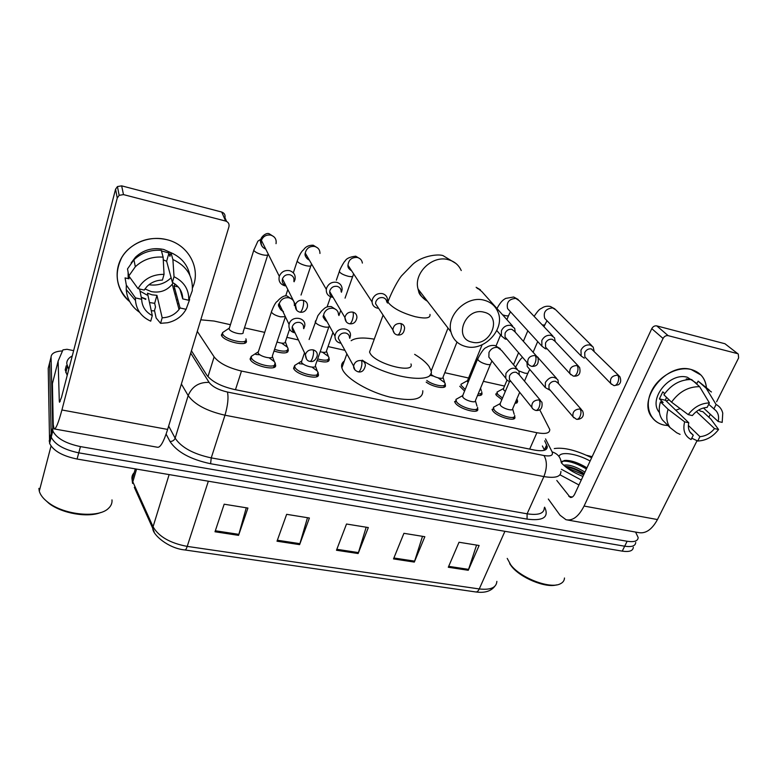 <?xml version="1.0" encoding="UTF-8"?>
<svg xmlns="http://www.w3.org/2000/svg" width="778" height="778" viewBox="0 0 778 778"><rect width="100%" height="100%" fill="white"/><g stroke="black" fill="none" stroke-linecap="round" stroke-linejoin="round"><path stroke-width="1.17" d="M477.507 408.256L477.731 408.907C479.54 414.586 458.981 409.072 455.208 402.819L454.595 401.536M317.803 373.032L318.29 374.043C321.022 380.889 296.039 375.161 293.569 368.305L294.736 365.378M274.935 363.647L275.451 364.658C278.446 371.816 252.121 366.03 250.078 359.018L251.323 356.227M514.618 416.327L514.851 417.008C516.466 422.415 496.811 416.95 492.795 410.852L492.056 409.345M287.86 349.04L288.346 350.012C288.161 353.513 283.387 353.864 274.002 351.063M245.984 340.005L246.237 340.55C249.184 347.358 223.121 341.63 221.37 335.026L222.878 332.391M444.958 384.303L445.366 385.256C446.805 389.496 433.132 387.298 426.169 382.105M328.802 358.23L329.269 359.203C329.279 362.305 325.214 362.781 317.074 360.622M481.757 392.802L481.99 393.464C482.195 395.049 480.707 395.749 477.507 395.555M464.573 391.042L459.749 386.238M517.409 400.767L517.642 401.448L514.939 403.432M501.859 399.581L496.432 395.419L495.712 393.979M197.301 331.37L214.125 356.878C219.104 363.132 228.226 367.858 241.491 371.048L536.898 432.724C545.641 434.309 549.92 433.22 549.745 429.446L539.699 409.705M230.434 324.708L214.057 321.042L200.792 319.816M504.523 386.063L483.381 381.327M468.589 378.02L444.802 372.701M431.654 369.754L430.652 369.531M344.936 350.343L328.034 346.56M298.412 339.928L286.858 337.341M264.695 332.381L244.467 327.849M635.577 532.074L638.164 537.53C637.941 541.08 634.265 542.324 627.136 541.264L80.455 446.601C65.731 443.489 56.522 438.277 52.826 430.954L51.066 357.014C51.329 353.377 55.15 351.335 62.522 350.897M627.136 541.264L624.685 546.205C631.814 547.245 635.49 545.981 635.733 542.412C635.49 545.981 631.814 547.245 624.685 546.205L78.763 452.835C64.068 449.762 54.878 444.539 51.212 437.168L49.646 362.665L50.152 360.661M191.427 350.771L206.792 375.122C211.704 381.521 220.796 386.287 234.071 389.418L534.418 450.063C543.112 451.571 547.391 450.394 547.265 446.514L544.688 440.795M542.392 445.959L544.503 450.229M633.311 547.265C633.059 550.873 629.363 552.156 622.254 551.135L624.685 546.205L78.763 452.835C64.068 449.762 54.878 444.539 51.212 437.168L49.646 362.665L51.066 357.014M622.254 551.135L77.08 459.039C62.405 455.996 53.244 450.773 49.598 443.363L48.226 368.295L49.646 362.665M215 531.773L224.171 504.202L247.919 508.053L238.564 535.361L215 531.773M393.512 558.915L403.918 533.319L424.846 536.703L414.314 562.086L393.512 558.915M448.293 567.25L459.02 542.247L479.122 545.495L468.268 570.284L448.293 567.25M277.017 541.206L286.654 514.326L309.401 518.012L299.608 544.639L277.017 541.206M336.475 550.25L346.511 524.022L368.325 527.552L358.143 553.537L336.475 550.25M366.185 527.202L358.143 553.537M307.495 517.701L299.608 544.639M476.574 545.086L468.268 570.284M422.503 536.324L414.314 562.086M246.266 507.781L238.564 535.361M691.136 369.492C700.19 372.108 705.286 378.118 706.405 387.512C705.938 382.582 704.139 378.439 700.997 375.074L691.136 369.492C677.288 365.903 658.402 376.309 651.351 391.431C644.087 406.505 650.272 422.153 664.062 425.07C658.976 423.903 654.969 421.345 652.052 417.416C636.754 399.357 666.756 361.984 691.136 369.492M668.088 425.624L664.062 425.07L668.088 425.624M586.466 455.266L592.146 456.686M548.325 499.038L560.063 515.26L566.034 519.733C572.715 521.056 578.725 516.495 584.064 506.05L663.06 338.459L651.77 328.647L574.786 493.952C573.464 496.607 571.947 497.755 570.245 497.414L556.805 480.473M567.658 520.025L638.359 532.56C645.575 533.98 651.945 529.643 657.459 519.558L697.059 440.688M708.846 417.222L710.324 414.275M716.606 401.779L738.633 357.909L738.273 354.087L724.95 343.74L738.089 353.932M651.77 328.647C652.995 326.507 654.658 325.583 656.768 325.894L668.156 335.658L737.252 353.552M668.156 335.658C666.017 335.347 664.315 336.291 663.06 338.459M656.768 325.894L724.95 343.74M669.099 399.804L666.279 401.069M708.719 404.297L716.091 410.803C718.473 413.643 719.154 417.193 718.143 421.472L703.497 407.983M696.378 411.581L714.535 428.59C710.45 433.502 705.578 436.186 699.918 436.662L688.384 425.478M680.186 408.606L675.781 410.23M687.12 379.635L686.274 378.876L690.076 379.46M659.462 412.544L659.209 412.233C647.831 399.192 669.566 371.865 687.344 377.262L696.952 383.515M664.684 393.629L662.798 391.83L659.413 398.861L663.157 402.498L660.483 401.876L668.088 409.296L684.65 421.841L688.783 422.775L665.443 400.262L666.445 397.257M714.535 428.59L718.58 429.505L710.888 419.109L702.904 411.698L700.307 411.105L698.975 409.86M665.725 423.251L662.535 420.062C658.995 415.053 658.314 408.995 660.483 401.876M663.887 394.806C671.249 384.507 680.487 379.411 691.603 379.518L699.616 386.676L709.41 402.926L707.173 407.39C701.435 407.837 696.495 410.56 692.362 415.569L688.219 414.616L671.55 402.158L663.887 394.806M680.079 434.367L676.685 432.772L670.091 427.618C666.532 422.58 665.871 416.473 668.088 409.296M671.55 402.158C679.029 391.752 688.384 386.588 699.616 386.676M691.768 438.218L697.74 441.009L699.918 436.662M718.58 429.505C712.872 436.866 705.928 440.698 697.74 441.009M689.862 431.848L693.286 435.194L691.097 439.551C684.737 436.05 682.588 430.146 684.65 421.841M688.219 414.616C693.995 407.069 701.056 403.169 709.41 402.926M693.286 435.194L690.485 432.762C688.462 430.049 687.898 426.723 688.783 422.775M692.527 380.345L696.718 383.982L698.138 381.113L709.215 390.002M713.844 408.956L716.081 404.502L706.2 388.261L698.138 381.113M706.2 388.261L711.462 391.995M716.081 404.502C719.592 406.33 721.809 409.209 722.752 413.128L722.188 422.396L718.143 421.472M659.413 398.861L665.443 400.262M564.468 578.005C564.371 580.544 563.039 582.45 560.461 583.733C550.523 589.452 520.443 578.025 510.738 564.847L507.227 558.41M554.267 448.566C563.797 447.146 576.255 450.209 591.65 457.756M582.946 476.447C573.23 472.577 566.024 468.016 561.327 462.764M584.278 473.578C576.955 468.978 570.546 466.586 565.052 466.392M584.968 472.1C575.788 466.537 568.708 464.242 563.71 465.225M558.983 456.482C560.355 451.104 576.77 453.584 590.132 461.014M586.962 467.811C577.762 462.365 570.167 459.934 564.167 460.508L561.308 462.638M581.273 480.036L561.424 469.299M578.968 484.976L559.985 474.804M556.571 584.891C545.466 588.285 519.947 577.636 511.34 566.053L509.687 563.7M584.025 474.133C577.548 470.184 571.285 467.656 565.236 466.547M586.777 468.21C579.24 463.688 572.297 461.062 565.937 460.343M583.675 474.872L566.598 467.617M586.437 468.959C576.469 463.173 568.407 460.595 562.261 461.228M484.072 312.221C465.341 306.804 452.864 338.508 472.022 342.135C490.354 347.348 503.142 316.315 484.072 312.221M465.789 346.55C457.95 344.469 453 339.578 450.929 331.856C446.134 315.002 467.121 295.037 484.363 300.269C490.762 302.039 495.236 305.832 497.794 311.647C505.846 328.676 484.383 351.86 465.789 346.55M370.727 348.777L369.54 352.026L370.104 353.29C375.55 364.046 415.034 374.218 410.969 363.948M351.15 340.706C355.351 337.769 363.054 337.244 374.267 339.159M414.655 354.35C421.501 358.522 426.315 362.587 429.086 366.545L430.856 370.163C436.905 384.974 388.378 378.487 362.256 360.136M422.785 390.751C423.183 399.717 412.126 401.808 389.593 397.033C368.918 391.82 347.455 379.324 342.738 370.036L341.853 367.877C341.075 364.999 341.882 362.733 344.284 361.089M505.311 391.422L503.648 389.953L503.56 388.339M502.51 398.054L497.619 394.271L497.035 392.063L498.737 391.13M594.061 350.859L593.137 347.007L590.162 345.014C586.194 344.479 583.13 346.171 580.971 350.081L581.176 356.023L584.288 358.172M618.967 375.764L591.377 348.894C588.508 348.515 586.291 349.73 584.725 352.56L584.881 356.888L585.805 357.831M517.506 399.931L515.678 401.711M468.074 382.465L467.277 381.239L467.627 380.374M465.215 389.467L460.975 385.149L461.053 384.244L462.852 383.233M555.239 341.6L554.49 337.769L551.155 335.367C547.07 334.812 543.958 336.524 541.819 340.511L541.906 346.171L545.378 348.768L547.245 348.943M578.404 366.098L554.704 341.027L552.273 339.276C549.317 338.877 547.06 340.112 545.504 343.001L545.572 347.124L546.749 348.398M481.835 391.927C482.039 393.318 480.814 393.979 478.178 393.921M429.767 375.2L433.686 376.134M438.189 377.904L444.646 382.582L445.191 383.71C446.582 387.794 433.151 385.46 426.811 380.471M515.211 332.109L514.676 328.365L510.932 325.418C506.731 324.834 503.57 326.575 501.45 330.64L501.382 335.892L505.272 339.072L507.003 339.257M536.489 356.091L514.666 331.506L511.943 329.357C508.9 328.938 506.614 330.193 505.078 333.13L505.029 336.971L506.507 338.683M456.978 342.077L443.071 377.058C444.102 380.072 432.84 377.126 430.691 373.819M322.539 352.259L328.345 356.382L329.016 357.617C329.036 360.506 325.253 360.953 317.657 358.95M387.133 302.467L387.502 299.452C387.094 296.447 385.411 294.502 382.436 293.627C377.845 292.975 374.529 294.794 372.487 299.102L372.04 301.883C372.312 305.112 374.024 307.184 377.165 308.107L378.604 308.312M386.754 301.913C386.471 299.705 385.246 298.285 383.077 297.653C379.752 297.177 377.349 298.499 375.862 301.611L375.541 303.673L378.264 307.796M332.974 332.478L326.527 350.849C326.595 352.492 324.475 352.794 320.176 351.753M281.636 343.156L287.354 347.153L288.064 348.408C287.889 351.685 283.396 352.006 274.566 349.351M341.454 292.227L342.126 289.64C342.174 285.915 340.394 283.474 336.777 282.326C332.041 281.646 328.676 283.503 326.663 287.889L326.313 289.358C326.07 293.316 327.849 295.903 331.652 297.108L333.072 297.322M341.143 291.721C341.202 288.998 339.908 287.218 337.273 286.382C333.84 285.896 331.399 287.238 329.94 290.418L329.678 291.517C329.493 294.026 330.533 295.796 332.799 296.856M289.591 329.182L285.429 341.6C285.273 343.594 282.463 343.73 277.017 342.009M267.729 254.96L243.125 332.08C244.788 335.872 230.103 332.595 229.111 328.929L229.491 327.703M245.887 338.838L245.926 338.936C248.688 345.296 224.249 339.918 222.605 333.743L222.537 332.614L224.968 331M294.094 281.772L294.998 279.642C295.757 275.159 293.948 272.164 289.581 270.656C284.709 269.947 281.286 271.823 279.302 276.287C278.281 281.014 280.061 284.155 284.631 285.74L286.022 285.954M279.302 276.287L261.408 240.392C260.494 244.477 261.943 247.385 265.755 249.116M293.841 281.296C294.415 278.018 293.111 275.84 289.922 274.731C286.382 274.226 283.902 275.587 282.472 278.835L282.463 278.864C281.743 282.006 282.861 284.213 285.798 285.516M519.694 392.316L512.702 408.664C513.626 411.669 502.598 408.586 500.283 405.182L500.244 403.422M558.468 383.583L557.923 379.888C553.712 375.784 549.531 376.62 545.378 382.416L545.329 387.619L550.425 390.459M514.705 415.442C516.222 420.499 497.803 415.374 494.02 409.656L493.437 407.273L495.353 406.233M581.467 409.607L558.098 383.165L555.628 381.327C552.73 380.977 550.532 382.192 549.005 384.974L548.976 388.767L550.085 390.06M490.383 364.367L475.455 400.505C476.486 403.665 464.952 400.553 462.774 397.072L462.822 395.35M519.325 374.918L518.975 371.291C514.715 366.594 510.368 367.294 505.924 373.391L505.758 378.225C506.731 380.374 508.501 381.502 511.068 381.599M477.566 407.322C479.267 412.641 459.993 407.458 456.443 401.613L455.966 399.377L457.999 398.239M540.564 400.534L518.945 374.461L516.203 372.263C513.237 371.894 510.99 373.129 509.483 375.959L509.366 379.489L510.728 381.171M328.88 326.828L315.401 365.436C316.947 369.249 302.914 365.991 301.475 362.188L301.825 360.71M349.799 338.333L350.47 335.571C351.209 327.489 337.778 326.381 335.367 334.365L334.978 336.145C334.968 340.132 336.991 342.505 341.056 343.283M312.036 367.148L317.249 371.009L318.027 372.399C320.585 378.808 297.177 373.43 294.843 367.012L294.697 365.475L297.225 363.88M299.384 363.705L303.401 364.143M349.546 337.885C349.507 335.386 348.243 333.772 345.763 333.042C342.427 332.614 340.035 333.927 338.605 336.981L338.313 338.313L340.832 342.874M258.043 352.726L271.386 312.066C272.738 314.059 275.743 315.644 280.42 316.802L285.429 316.714L272.358 355.993C274.06 359.981 259.278 356.694 258.072 352.794L258.481 351.393M303.751 328.686L304.655 326.283C306.785 317.434 291.779 314.973 289.231 323.813L289.056 324.416C288.444 328.987 290.457 331.817 295.076 332.906M269.159 357.841L274.323 361.585L275.149 363.005C277.97 369.696 253.288 364.269 251.362 357.705L251.275 356.363L253.92 354.642M255.806 354.457L259.949 354.797M303.537 328.258C303.877 325.301 302.584 323.356 299.647 322.432C296.204 321.985 293.773 323.317 292.363 326.439L292.227 326.916C291.789 329.415 292.674 331.282 294.891 332.517M166.55 239.595C188.83 244.632 201.356 268.994 192.477 287.948C201.356 268.994 188.83 244.632 166.55 239.595C149.522 235.306 130.14 243.057 121.728 257.586C113.714 274.177 116.379 288.862 129.732 301.64C113.705 288.881 112.654 263.47 128.331 249.31C139.272 239.741 152.011 236.493 166.55 239.595M115.572 189.19L117.429 186.564L121.66 185.854L123.478 194.607L119.16 195.336L117.254 198.02L115.572 189.19L61.481 397.441L59.517 402.236L59.303 401.263L58.126 361.118L62.969 349.857L67.005 349.293L73.638 350.645M58.068 361.42L52.408 383.612L53.235 424.671L54.11 428.911C55.792 429.388 58.399 423.076 61.919 409.977L117.254 198.02M52.408 383.612L58.078 361.332M54.528 428.989L157.389 447.233C160.249 447.914 163.662 441.972 167.64 429.427L228.936 226.758C229.481 223.967 228.382 222.07 225.649 221.059L221.701 212.034C224.385 213.026 225.464 214.893 224.939 217.636L226.593 221.419M123.478 194.607L225.649 221.059M121.66 185.854L221.701 212.034M171.121 277.765C165.024 283.659 157.623 285.983 148.938 284.738M174.739 288.473L173.659 289.581M163.263 259.862L166.628 261.233L172.385 282.404C179.115 286.158 182.567 291.653 182.733 298.878L180.01 289.29M149.493 302.554L154.666 303.323L155.493 306.979L154.491 310.5L156.154 318.007L160.579 323.327L162.184 317.794C169.225 317.512 174.846 314.73 179.037 309.469L180.058 307.962L174.048 285.944L175.05 284.038M162.184 317.794L156.942 295.348L152.05 294.823L147.47 293.18L152.303 315.605L150.718 321.168C141.489 316.928 136.403 310.023 135.469 300.444L135.469 297.896L141.664 299.297L139.593 288.998M173.173 282.832L172.22 284.242C166.871 290.69 159.918 293.15 151.34 291.614L144.961 288.949M161.454 250.905L168.972 253.015L169.915 256.361L170.956 252.694C181.43 257.324 187.731 264.851 189.871 275.295M145.719 299.404L141.265 297.332M128.176 278.631L128.098 272.154M131.171 262.886L135.508 257.168C143.453 249.787 152.867 247.219 163.759 249.475L173.543 253.871M128.487 274.235L129.022 278.825L125.064 277.911L126.328 285.088L135.469 297.896M145.846 298.947L141.246 297.206M177.705 299.316L176.557 300.308M178.775 303.226L177.588 304.12M127.504 268.916L133.933 259.794C141.528 252.714 150.65 249.573 161.309 250.351L163.117 257.139L164.041 274.352L162.407 280.08C156.213 280.226 151.02 282.424 146.818 286.674L144.241 290.068L138.037 288.648L128.808 275.986L127.504 268.916M180.058 307.962L186.068 309.313L189.638 299.608L189.346 298.645M139.612 312.348C131.492 306.668 127.028 299.073 126.231 289.552L126.328 285.088M128.808 275.986L135.333 266.737C143.045 259.57 152.303 256.37 163.117 257.139M186.068 309.313C182.081 316.374 175.896 320.847 167.533 322.753L160.579 323.327M138.037 288.648C143.619 279.059 152.284 274.294 164.041 274.352M152.303 315.605C145.535 312.007 141.985 306.571 141.664 299.297M175.974 292.995L174.826 293.889M154.579 310.918L151.243 310.694M176.139 293.598L175.011 294.58M172.385 282.404L174.029 276.705L172.901 259.502L170.956 252.694M172.901 259.502C186.798 266.066 193.255 276.472 192.263 290.739L188.753 300.259L182.733 298.878M174.029 276.705C184.192 281.811 189.093 289.659 188.753 300.259M146.954 295.008L140.011 291.098M166.628 261.233L168.972 253.015M174.048 285.944L178.23 286.917M154.666 303.323L156.942 295.348M68.785 369.336L66.762 363.812C66.675 360.525 68.513 357.899 72.266 355.935M67.209 375.395L65.206 369.832L66.266 365.748M111.983 499.884C112.295 503.055 111.147 505.856 108.541 508.287C98.971 518.362 64.292 515.269 48.051 502.364C43.286 498.737 40.359 495.002 39.279 491.171L38.9 488.38M100.887 512.459C87.963 517.944 61.9 513.519 48.956 503.385L44.181 499.009M529.682 449.101L536.898 432.724M235.471 389.7L241.491 371.048M207.959 376.678L214.125 356.878M544.61 507.188L545.466 509.084C548.364 517.71 542.227 521.046 527.056 519.111L210.605 463.727C190.425 459.409 176.888 451.979 169.974 441.457L166.113 434.114M52.398 428.736L49.189 441.126M80.455 446.601L77.08 459.039M560.909 471.468C560.996 476.749 555.317 478.451 543.89 476.583L527.105 513.811C538.454 515.474 544.182 513.499 544.279 507.898M190.717 353.124L209.078 382.387C212.394 386.734 218.521 389.953 227.458 392.044L543.978 455.529C547.187 461.004 547.158 468.025 543.89 476.583L224.988 415.209C206.89 411.076 194.617 404.541 188.169 395.603L175.138 438.17C181.323 447.467 193.362 454.041 211.237 457.892L527.105 513.811L527.056 519.111M209.078 382.387C198.974 382.086 192.01 386.491 188.169 395.603L181.381 384.001M168.661 426.052L175.138 438.17C174.214 440.377 172.492 441.476 169.974 441.457M227.458 392.044C228.644 397.714 227.828 405.435 224.988 415.209L211.237 457.892L210.605 463.727M543.978 455.529C550.727 456.618 553.44 455.402 552.108 451.882L545.534 438.899M552.108 451.882C557.359 453.574 560.384 456.958 561.162 462.015M544.367 449.956L546.681 444.773M154.229 532.074L152.789 528.427C152.595 534.68 168.32 548.432 184.882 549.949C185.602 550.085 186.38 548.898 187.216 546.399L479.258 588.946C478.207 591.163 477.04 592.155 475.737 591.951L185.038 549.978M134.312 487.3L152.789 528.427L153.062 526.764C158.702 536.606 170.09 543.151 187.216 546.399L208.339 481.212M504.922 531.316L479.258 588.946C490.529 590.191 496.393 587.662 496.87 581.38M134.215 472.645C132.25 474.638 131.55 477.002 132.114 479.744L132.571 483.43L132.824 481.825L153.062 526.764L169.137 474.59M135.323 468.881L132.114 479.744L132.824 481.825L136.578 469.095M336.835 549.297L358.464 552.594M393.892 557.991L414.655 561.152M448.682 566.345L468.619 569.379M277.367 540.233L299.929 543.666M215.331 530.771L238.875 534.36M584.064 506.05L657.459 519.558M568.825 496.374L572.345 497.035M461.247 270.55C458.787 265.074 454.566 261.476 448.605 259.764C432.539 254.698 413.371 273.175 418.049 289.027C419.459 294.454 422.571 298.499 427.385 301.183M389.058 298.937L387.969 301.825L388.601 302.982C393.483 308.545 402.391 313.126 415.326 316.724C425.761 318.951 430.652 318.183 429.981 314.409M614.27 385.635L618.413 384.731C620.834 383.165 621.321 380.471 619.862 376.659L617.625 375.171C611.936 375.618 609.651 378.39 610.759 383.486L611.459 384.274M617.625 375.171C618.967 376.951 619.016 379.421 617.771 382.582C616.584 384.916 615.262 385.898 613.784 385.538L610.759 383.486L584.881 356.888M547.031 320.74L545.096 324.193C545.252 324.99 544.289 325.214 542.208 324.854M591.951 345.821L555.842 309.907L552.623 307.913C545.738 308.652 543.102 312.134 544.726 318.358L545.962 319.641M573.697 376.153C579.026 376.426 580.971 373.479 579.552 367.304L577.043 365.504C571.431 365.825 569.078 368.558 569.973 373.673L570.828 374.724M577.043 365.504C578.297 367.294 578.317 369.793 577.091 373.012C575.924 375.395 574.641 376.406 573.24 376.056L569.973 373.673L545.572 347.124M510.485 311.784L508.802 315.002C508.977 315.936 507.762 316.131 505.165 315.596L502.588 314.827M552.964 336.164L519.315 300.785L515.756 298.392C508.987 298.976 506.274 302.389 507.606 308.633L509.172 310.354M531.812 366.37C536.995 366.603 539.047 363.725 537.948 357.734L535.128 355.517C529.662 355.702 527.231 358.347 527.834 363.462L528.875 364.863M535.128 355.517C536.305 357.316 536.295 359.844 535.079 363.132C533.941 365.553 532.706 366.603 531.384 366.273C529.176 365.281 527.999 364.347 527.834 363.462L505.029 336.971M512.741 326.186L481.776 291.517L478.217 288.687M477.818 288.599L477.225 288.521M397.539 334.987C401.798 335.386 404.152 333.033 404.599 327.927C404.327 325.642 403.053 324.173 400.787 323.522C396.148 323.23 393.503 325.34 392.851 329.843L394.32 333.198M400.787 323.522C401.672 325.321 401.536 327.966 400.378 331.447C399.328 334.025 398.268 335.182 397.198 334.91C394.923 334.394 393.474 332.712 392.851 329.843L375.541 303.673M353.63 273.866L353.008 275.5C353.27 276.715 351.695 276.968 348.262 276.278C343.886 275.111 340.939 273.642 339.422 271.862L339.636 270.725M362.373 263.081C361.964 260.251 360.37 258.403 357.588 257.547L357.151 257.45C351.656 257.275 348.593 259.871 347.97 265.249C348.155 267.739 349.351 269.558 351.549 270.705M349.662 323.794C353.582 324.202 356.003 322.15 356.908 317.648C356.985 314.808 355.643 312.97 352.881 312.114C348.68 311.686 346.016 313.495 344.887 317.512L346.317 321.868M352.881 312.114C353.65 313.913 353.465 316.588 352.337 320.137C351.325 322.782 350.333 323.979 349.361 323.736C346.638 323.084 345.15 321.003 344.887 317.512L329.678 291.517M311.511 263.868L311.161 264.89C311.453 266.173 309.761 266.446 306.075 265.706C301.582 264.51 298.635 263.022 297.235 261.262L297.507 260.173M319.962 253.463C319.972 249.952 318.29 247.647 314.915 246.538L314.468 246.431C309.518 246.091 306.444 248.308 305.239 253.064C305.005 256.341 306.367 258.685 309.313 260.085M300.094 312.211C303.566 312.668 305.978 310.967 307.349 307.106C307.971 303.692 306.62 301.426 303.274 300.298C299.549 299.793 296.924 301.242 295.407 304.655L296.593 310.121M303.274 300.298C303.916 302.097 303.692 304.811 302.593 308.438C301.611 311.142 300.697 312.377 299.831 312.153C296.496 311.19 295.027 308.691 295.407 304.655L282.463 278.864M268.099 253.803L268.05 253.959C268.371 255.32 266.553 255.602 262.604 254.814C257.985 253.579 255.028 252.091 253.754 250.331L254.085 249.31M276.025 243.67C276.696 239.468 274.994 236.638 270.919 235.18L270.462 235.073C266.105 234.625 263.09 236.405 261.408 240.392C258.928 239.225 265.755 231.669 269.392 233.877L274.012 236.843M229.111 328.929L253.754 250.331L257.878 241.18L260.397 239.527C260.348 238.788 259.794 247.365 265.551 248.697M576.848 419.332C580.077 419.536 585.26 417.261 582.566 410.852L580.009 408.975C574.66 409.286 572.326 411.873 572.997 416.716L573.833 417.805M580.009 408.975C581.254 410.833 581.273 413.312 580.067 416.425C578.978 418.622 577.762 419.556 576.41 419.245L572.997 416.716L548.976 388.767M529.799 369.453L528.281 372.254C528.418 373.284 527.212 373.566 524.683 373.109L518.761 370.873M556.455 378.234L537.647 357.209M526.93 362.412L527.27 366.496L528.787 368.276M535.935 410.444C540.71 410.881 542.704 408.119 541.916 402.168L539.086 399.911C533.854 400.096 531.452 402.605 531.88 407.439L532.852 408.839M539.086 399.911C540.243 401.769 540.233 404.288 539.037 407.458C537.977 409.695 536.801 410.667 535.527 410.366C533.387 409.5 532.171 408.528 531.88 407.439L509.366 379.489M491.978 361.011L490.753 363.472C490.899 364.581 489.625 364.892 486.911 364.396C482.846 363.384 479.861 361.877 477.945 359.874L477.935 358.279M517.175 369.132L501.596 350.45L497.531 347.416C493.69 347.124 490.84 348.797 488.983 352.424L488.866 357.131L490.704 359.426M358.366 371.874C361.906 372.526 364.23 370.425 365.359 365.563C365.339 362.966 364.036 361.293 361.439 360.554C357.199 360.233 354.583 362.071 353.601 366.088L354.904 369.851M361.439 360.554C362.208 362.441 362.042 365.096 360.934 368.519C359.981 370.95 359.028 372.049 358.065 371.816C354.953 370.6 353.465 368.684 353.601 366.088L338.313 338.313M329.308 325.758C329.473 327.149 327.791 327.528 324.241 326.906C319.7 325.778 316.695 324.212 315.216 322.209L315.537 320.837M338.537 314.857C338.411 311.336 336.582 309.148 333.033 308.292C328.744 307.932 325.729 309.712 323.979 313.612L323.609 315.333C323.492 318.085 324.621 320.147 326.984 321.518M310.14 361.4C313.301 362.091 315.664 360.253 317.229 355.896C317.599 352.823 316.257 350.81 313.184 349.867C309.313 349.448 306.707 351.024 305.375 354.583L306.542 359.222M313.184 349.867C313.835 351.753 313.622 354.447 312.542 357.938C311.628 360.428 310.733 361.566 309.877 361.352C307.203 361.05 305.705 358.794 305.375 354.583L292.227 326.916M294.337 305.618C294.726 301.465 292.829 298.84 288.667 297.741C284.262 297.361 281.198 299.16 279.467 303.148L279.312 303.721C278.709 307.359 280.08 309.965 283.435 311.54M292.285 299.472L287.17 296.068C283.912 294.483 278.261 299.948 277.493 301.242C275.937 301.815 273.885 305.404 271.357 311.997L271.775 310.772M61.919 409.977L167.64 429.427M59.303 401.263L60.198 401.429M477.731 408.907L477.002 410.658M318.29 374.043L317.502 376.289M275.451 364.658L274.653 367.041M514.851 417.008L514.151 418.632M288.346 350.012L287.646 352.084M246.237 340.55L245.537 342.728M445.366 385.256L444.705 386.899M329.269 359.203L328.579 361.177M481.99 393.464L481.349 395.01M517.642 401.448L517.03 402.887M52.826 430.954L49.598 443.363M545.903 449.567L547.265 446.514M494.672 586.437C490.84 591.28 484.626 593.137 476.029 591.99M716.091 410.803L714.593 409.442M670.091 427.618L662.535 420.062M511.34 566.053L510.738 564.847M387.522 303.041L387.969 301.825C392.17 290.457 398.715 279.224 401.467 275.918L412.175 264.88C422.201 254.902 441.136 253.54 443.849 256.127L455.801 263.372M426.548 300.094C422.532 297.76 420.013 295.319 418.992 292.771L418.049 289.027L450.929 331.856M369.54 352.026L383.097 315.1M346.881 353.873L341.853 367.877M554.918 308.944L550.406 306.483C547.741 305.958 545.31 306.24 543.132 307.329C539.942 309.518 539.951 307.796 534.107 316.345M503.22 389.146L507.042 380.092M513.509 364.736L518.576 352.706M523.38 341.318L527.824 330.767M503.278 388.64L497.035 392.063M496.938 392.919L496.101 394.923M545.757 319.437L581.176 356.023M533.115 352.278L537.686 341.561M544.007 326.741L544.814 324.854M516.932 401.273L516.077 403.276M518.177 299.491L513.684 297.001L505.612 298.421C503.599 299.754 501.324 300.609 496.947 308.506M467.277 381.239L482.127 344.751M467.325 380.714L461.053 384.244M508.958 310.111L541.906 346.171M496.072 345.879L500.585 334.948M506.896 319.641L508.511 315.703M480.551 388.183L481.329 390.838M481.242 393.376L480.396 395.409M480.386 289.776L476.136 287.296M431.061 371.281L448.011 328.053M443.081 377.476L444.646 382.582M496.821 330.562L501.382 335.892M445.191 383.71L443.752 387.318M360.233 258.928L355.731 256.186C349.818 256.896 346.307 258.5 345.169 261.009C344.936 260.124 339.276 270.141 339.305 271.648L336.349 280.206M327.091 306.921L330.611 296.778M326.556 351.355L328.345 356.382M351.306 270.326C348.826 269.11 347.708 267.418 347.97 265.249L372.04 301.883M338.936 315.537L340.735 310.412M345.053 298.139L352.687 276.414M329.016 357.617L327.596 361.634M317.774 248.046L313.213 245.206C308.778 245.148 305.579 246.675 303.595 249.757C301.543 251.197 299.404 254.989 297.177 261.145L293.325 272.825M285.691 295.951L287.811 289.523M285.477 342.126L287.354 347.153M309.08 259.687C305.754 257.674 304.47 255.466 305.239 253.064L326.313 289.358M301.037 295.047L310.84 265.843M288.064 348.408L286.664 352.57M229.072 328.267L222.537 332.614M222.605 333.743L221.895 336.008M245.274 340.968L244.545 343.224M538.23 357.627L537.258 356.723M499.855 404.336L509.541 381.414M528.515 367.955L545.329 387.619M499.914 403.763L493.437 407.273M493.33 408.256L492.455 410.337M515.551 367.187C519.043 360.943 521.416 357.705 522.68 357.462M524.479 381.142L527.931 373.08M512.702 409.063L514.17 414.246M514.054 416.959L513.159 419.05M500.215 348.622L494.993 345.578C491.832 345.082 488.924 345.733 486.289 347.533C484.334 347.892 481.426 351.773 477.556 359.183L462.424 396.333M490.432 359.086L505.758 378.225M462.472 395.739L455.966 399.377M455.869 400.398L455.013 402.518M475.465 400.952L476.982 406.087M476.885 408.956L476.01 411.076M336.417 309.887L331.311 306.581C325.175 306.338 324.698 308.438 321.635 310.899L317.91 315.635L309.109 339.509M301.387 361.974L304.538 352.813M326.711 321.022C323.434 318.397 322.403 316.5 323.609 315.333L334.978 336.145M301.378 361.264L294.697 365.475M315.44 366.02L317.249 371.009M294.716 366.681L293.938 368.966M318.027 372.399L316.49 376.785M282.628 310.772C278.767 307.573 277.581 305.161 279.098 303.537L289.056 324.416M258.014 351.996L251.275 356.363M272.417 356.606L274.323 361.585M251.323 357.617L250.574 359.942M275.149 363.005L273.632 367.547M117.429 186.564L119.16 195.336M179.037 309.469L172.22 284.242M135.712 258.17L135.508 257.168M135.333 266.737L133.933 259.794M135.469 300.444L126.231 289.552M67.355 366.584L65.799 372.623M51.037 446.057L39.279 491.171M48.956 503.385L48.051 502.364"/></g></svg>
